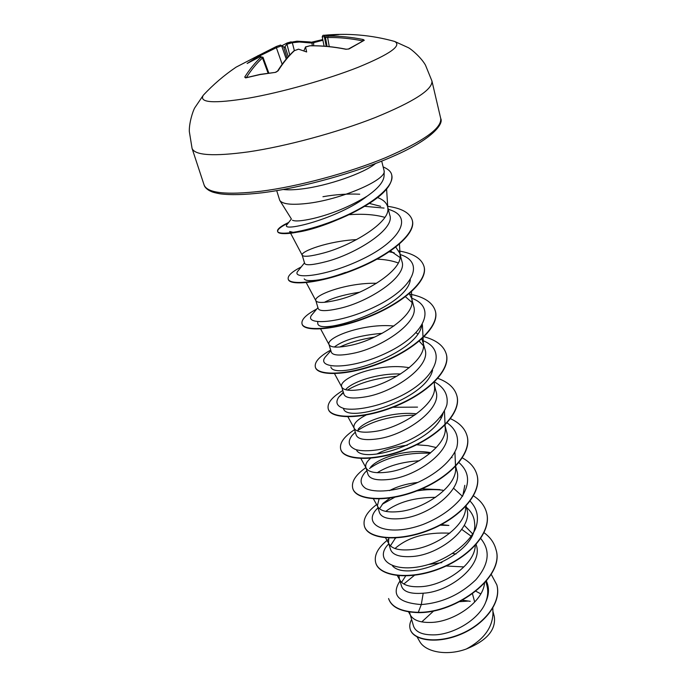 <?xml version="1.0" encoding="UTF-8"?>
<svg xmlns="http://www.w3.org/2000/svg" width="687" height="687" viewBox="0 0 687 687"><rect width="100%" height="100%" fill="white"/><g stroke="black" fill="none" stroke-linecap="round" stroke-linejoin="round"><path stroke-width="1.03" d="M298.476 49.224L294.405 50.658C288.6 56.051 283.147 62.783 278.063 70.847L275.221 72.401L259.935 74.591L246.212 77.76M391.401 40.567L394.621 41.435C402.196 45.522 390.104 54.11 358.348 67.206C327.244 79.512 281.455 92.41 248.325 98.198C213.726 103.771 198.723 102.775 203.318 95.21L205.611 92.788M245.611 77.923L244.709 77.081L246.118 77.648M244.709 77.081C249.75 69.147 255.212 62.508 261.112 57.167L259.944 56.798L260.665 56.574M259.574 56.969L258.424 56.24L247.122 63.496L259.944 56.798M258.278 56.317L257.556 56.042M260.33 56.635L260.253 56.428C259.136 55.424 258.2 55.304 257.445 56.076L276.457 46.45L280.519 45.041L281.558 45.617M322.916 40.258L312.044 43.083L299.343 41.993L292.327 42.714L286.651 44.294L287.132 42.972L281.825 45.78M312.207 45.728L312.044 43.083L311.4 42.233L309.957 41.959L297.007 41.168L287.123 42.972L291.142 41.847L292.327 42.714L294.337 50.546M291.254 218.749L279.729 200.338L276.706 190.643M292.482 220.235C295.204 221.575 302.134 220.999 313.272 218.492C332.113 213.94 350.052 206.504 367.098 196.181C378.288 188.401 383.956 181.488 384.11 175.434L384.162 170.986C386.386 180.174 339.653 200.072 306.196 203.541C291.099 205.155 282.271 204.091 279.729 200.338M381.697 161.127L384.162 170.986M356.579 239.608C328.403 240.965 300.485 251.416 302.16 255.083L304.667 263.43C305.732 265.671 313.023 265.036 326.531 261.532C355.419 254.078 395.42 229.269 389.787 215.065L387.76 207.337M380.667 206.332L369.941 203.567M302.16 255.083L302.203 255.195C303.491 257.187 310.764 256.423 324.015 252.893C351.607 245.56 390.508 222.356 387.812 208.109L386.609 189.277M387.537 206.486C386.446 202.665 383.166 199.702 377.695 197.59M472.484 593.86L474.64 601.855M409.461 612.023L413.531 626.123C415.755 632.341 423.029 635.252 435.335 634.848C454.433 633.912 479.371 619.236 485.761 602.018C487.907 596.333 488.311 590.906 486.971 585.728L485.898 581.623M409.778 613.611L410.483 615.277C413.565 620.447 420.642 622.817 431.711 622.413C453.901 621.623 482.824 602.224 484.524 583.194M399.044 575.783L399.319 578.763L401.577 586.286C403.587 591.868 410.792 594.178 423.201 593.207C449.942 592.005 483.21 565.384 476.383 545.332L476.151 544.456M471.48 536.435L461.784 529.419M399.319 578.763L399.92 580.197C402.865 585.152 409.993 587.299 421.294 586.655C444.575 585.376 475.009 564.516 475.275 545.426M472.647 533.868L464.283 525.306M388.73 543.486L390.499 549.402C392.552 555.002 399.886 557.363 412.501 556.496C439.371 554.753 473.566 528.131 466.765 508.672L466.078 506.036M388.799 538.067L388.524 542.807L389.031 544.027C391.83 548.733 398.992 550.631 410.525 549.72C434.965 547.883 466.988 525.521 465.614 506.542M462.54 496.366L453.506 488.182M379.069 498.985L377.386 505.692L379.43 512.502C381.354 517.715 388.696 519.733 401.448 518.556C428.688 516.109 463.493 489.676 456.838 470.81L455.661 466.318M377.386 505.692L377.798 506.697C380.435 511.137 387.631 512.751 399.405 511.557C424.6 509.093 457.808 485.967 455.558 467.383L455.524 466.464M452.037 457.697L451.711 457.259M436.279 447.563L427.975 445.648L416.588 444.781M370.576 458.263C366.712 461.595 365.149 464.627 365.879 467.358L367.983 474.391C369.821 479.2 377.163 480.848 390.018 479.337C417.447 476.194 453.085 450.037 446.593 431.702L445.124 426.138M365.879 467.358L366.205 468.165C368.661 472.295 375.892 473.609 387.906 472.098C413.488 468.972 447.538 445.734 445.202 427.7L444.695 424.489M441.114 417.765L440.453 417.035M366.077 415.051C357.214 419.637 353.187 423.862 353.985 427.735L356.167 435.008C357.858 439.371 365.201 440.625 378.193 438.778C405.897 434.914 442.411 408.825 435.987 391.289L434.424 385.304M353.985 427.735L354.243 428.37C356.501 432.157 363.758 433.128 376.004 431.281C401.981 427.434 436.915 404.119 434.493 386.704L434.27 382.152M409.297 367.7L406.713 367.322C376.82 363.071 338.287 378.554 341.688 386.772M341.765 387.047L343.947 394.295C345.484 398.177 352.817 399.01 365.956 396.794C394.02 392.079 431.23 366.308 425.03 349.485L421.87 338.871M423.441 345.776L419.225 341.164M334.517 373.659L341.877 387.245C343.921 390.654 351.194 391.247 363.698 389.031C390.07 384.411 425.923 361.053 423.415 344.316L423.012 341.765M417.739 333.942L416.099 332.714M393.891 326.033C363.775 322.924 325.99 337.48 328.97 344.393L331.306 352.173C332.723 355.557 340.048 355.935 353.281 353.307C381.525 347.777 419.723 322.297 413.686 306.239L411.899 299.403M411.951 302.417L405.459 296.758M328.97 344.393L329.099 344.719C330.911 347.708 338.193 347.888 350.937 345.278C377.713 339.816 414.536 316.467 411.96 300.477L411.47 291.786M411.599 298.244L409.289 293.692M315.84 300.648L318.218 308.583C319.464 311.409 326.772 311.297 340.151 308.257C368.73 301.808 407.846 276.56 401.947 261.455L399.782 253.177L395.781 247.122M400.023 257.531L391.049 251.313M306.239 282.632L315.883 300.734C317.446 303.242 324.728 302.976 337.721 299.927C364.9 293.564 402.745 270.257 400.1 255.1L399.782 253.177M470.243 601.323L462.488 600.172M441.861 562.593L428.679 564.474M405.871 575.654L401.569 582.318M456.048 553.988L452.587 553.499M448.886 525.452L441.303 524.61M395.42 538.136L390.405 545.822M439.912 489.608L421.844 488.852M390.061 498.058L383.123 503.279L379.533 508.741M417.911 482.42C406.824 483.674 397.344 486.405 389.477 490.63M429.839 452.493C407.468 448.697 379.095 457.353 370.705 467.023M407.314 445.236C395.283 446.627 385.167 449.547 376.957 453.995M416.58 413.823C393.411 411.204 365.269 420.341 358.099 429.306M417.516 407.116L392.947 407.279M400.598 373.986C378.125 373.178 353.178 381.491 346.145 389.074M382.187 333.307C359.765 335.299 343.809 339.859 334.337 347.004M359.541 292.233C344.204 294.568 332.474 297.935 324.358 302.34M376.596 283.284C346.918 282.503 313.461 295.238 315.797 300.528M289.759 55.037L286.891 43.942M326.368 35.904L339.052 34.582L324.839 35.432L324.65 36.712L322.212 36.806L324.109 46.166M298.673 49.206L306.668 51.963L305.543 46.991L303.834 50.95M467.735 601.125L459.663 601.666M492.905 611.232L494.297 616.557C496.126 629.885 486.817 640.688 466.353 648.983C447.074 656.188 425.159 652.169 419.508 641.143L417.095 636.935M421.749 621.915L433.875 610.786M466.353 648.983C483.408 639.855 492.278 628.09 492.965 613.671L492.819 608.158M480.788 593.877L475.919 591.249M359.713 194.215C347.785 193.665 335.531 194.498 322.95 196.714M423.201 593.207L421.294 604.569C398.065 602.765 390.963 594.899 399.98 580.97M486.387 581.03C489.342 587.583 489.135 594.581 485.761 602.018M480.737 538.531C490.698 550.605 489.058 564.362 475.816 579.819C460.178 594.71 442.007 602.963 421.294 604.569L418.289 612.34C401.448 611.782 391.547 607.179 388.593 598.532L388.636 598.678M491.188 574.289L496.847 584.886C501.69 602.533 483.966 624.706 459.921 634.341C435.884 644.174 413.042 639.812 410.191 629.103C409.315 626.063 409.77 622.886 411.565 619.554M418.374 612.641C456.992 613.148 505.306 576.376 495.945 549.497L495.868 549.196C505.228 576.075 456.907 612.838 418.289 612.34L418.374 612.641C401.543 612.074 391.642 607.471 388.679 598.824M496.881 585.032L496.924 585.178C501.759 602.825 484.043 624.998 460.007 634.633C435.97 644.466 413.127 640.104 410.276 629.386L410.233 629.24M462.317 600.266L469.822 601.262M403.827 583.984L414.433 575.311M446.095 566.019L463.442 566.887M288.171 223.103C280.734 226.727 277.239 229.57 277.685 231.656C278.209 233.228 281.301 233.863 286.968 233.563C299.97 232.893 327.278 225.293 350.799 213.803L348.343 214.653C326.222 225.86 302.022 232.481 293.581 232.438L289.682 231.493L290.386 232.833M347.674 214.816C362.324 213.614 374.707 214.464 384.84 217.358M342.538 273.692L345.501 272.421C335.247 276.2 326.377 278.682 318.88 279.867C310.163 281.138 305.277 280.803 304.221 278.853M377.094 259.145C385.364 259.488 392.406 260.768 398.237 262.966M410.328 279.755C407.185 307.261 319.833 336.355 317.772 323.637L317.712 321.722M421.681 325.707C416.597 354.406 333.796 380.821 330.868 366.927M432.595 370.207C425.837 399.714 347.33 423.681 343.534 408.782M443.072 413.334C435.335 441.93 365.278 464.094 356.699 450.526M377.257 472.725C388.232 465.82 402.256 461.836 419.319 460.762M464.807 485.323L462.823 495.705M385.768 511.394C398.074 502.068 414.682 497.388 435.584 497.345M465.614 506.688C471.222 511.162 474.228 516.676 474.623 523.228C478.616 554.143 407.417 582.748 392.517 565.908M394.991 548.527C407.975 537.122 426.258 532.013 449.822 533.198M448.877 525.443L440.247 525.169M395.884 537.973L394.862 538.668M388.816 543.795C372.01 560.549 396.107 575.706 432.192 563.34C451.78 556.315 469.066 542.885 475.524 528.784C479.268 517.998 477.465 508.784 470.123 501.132M442.832 490.192C434.347 489.213 425.682 489.453 416.829 490.913M394.69 497.285L382.187 504.292M378.013 507.796L377.807 508.002C360.469 524.353 385.845 538.101 422.926 524.516C438.435 518.35 450.827 510.003 460.118 499.458C470.432 484.713 470.037 472.424 458.959 462.583M430.302 453.188C405.364 452.475 385.098 457.576 369.512 468.482M366.867 470.655L364.969 472.51C359.533 479.165 359.825 484.507 365.87 488.534C375.248 492.957 394.965 491.566 415.249 483.562C435.386 475 451.96 461.011 456.786 447.555C459.208 437.396 455.988 429.16 447.125 422.857M414.828 415.085C390.731 415.755 371.538 421.019 357.231 430.852M354.106 433.385L351.993 435.532C347.356 441.758 348.549 446.421 355.583 449.521C366.248 452.699 386.979 449.882 407.382 440.977C427.572 431.582 443.304 417.473 446.911 404.6C448.371 394.956 444.231 387.391 434.502 381.92M396.906 376.227C376.656 377.944 360.143 382.565 347.382 390.079M343.466 392.698L338.811 397.034C334.998 402.651 336.974 406.549 344.719 408.722C356.252 410.706 377.412 406.798 397.73 397.472C435 380.263 448.525 350.885 423.226 340.735M374.484 337.137C360.984 339.258 349.391 342.564 339.722 347.047M326.849 355.248L325.372 356.914C315.453 368.996 350.782 370.482 387.64 352.405C424.635 334.621 437.044 307.149 411.582 298.201M312.843 313.676L311.649 315.093C303.74 325.329 339.318 324.29 375.609 306.436C412.037 288.841 425.296 263.456 401.526 254.989L400.117 254.465M394.183 252.773L389.203 251.846M298.519 270.317L297.583 271.477C291.657 279.703 326.9 276.414 362.538 259.051C398.297 241.884 413.024 218.578 391.676 210.437L388.662 209.32M384.059 208.075L364.728 206.34M287.406 224.091L286.797 224.872C280.828 232.756 338.622 218.612 367.098 196.181M495.868 549.196C494.125 542.67 490.192 537.182 484.069 532.726M388.421 539.355C378.056 547.333 373.814 555.148 375.712 562.782C379.31 576.015 409.005 580.429 439.543 568.467C470.131 556.702 491.806 531.412 486.576 512.665C484.747 505.864 480.393 500.273 473.506 495.885M376.613 504.576C366.764 512.064 362.693 519.26 364.419 526.165C367.777 538.642 397.704 542.241 428.748 530.012C459.843 517.989 482.085 493.086 476.993 474.94C475.052 467.847 470.174 462.171 462.36 457.894M365.896 467.607C355.548 474.889 351.169 481.802 352.749 488.345C355.849 500.016 385.991 502.729 417.559 490.252C449.178 477.954 472.021 453.48 467.091 435.979C465.03 428.568 459.509 422.814 450.526 418.727M442.127 415.729L441.552 415.575M354.561 429.667C343.895 436.657 339.275 443.192 340.7 449.264C343.517 460.075 373.874 461.836 405.991 449.083C438.151 436.511 461.63 412.501 456.855 395.712C454.639 387.932 448.302 382.152 437.851 378.357M342.813 390.525C331.838 397.198 326.978 403.312 328.24 408.868C330.756 418.744 361.336 419.491 394.012 406.455C426.73 393.582 450.87 370.095 446.275 354.071C443.845 345.879 436.46 340.117 424.111 336.759M330.679 350.095C319.386 356.416 314.277 362.075 315.35 367.081C317.54 375.952 348.326 375.609 381.586 362.281C414.888 349.099 439.714 326.188 435.326 310.988C432.681 302.46 424.102 296.827 409.598 294.088M316.776 308.987C306.05 314.689 301.129 319.635 302.014 323.835C303.852 331.623 334.852 330.103 368.713 316.458C402.616 302.958 428.173 280.682 423.991 266.384C421.517 258.501 413.162 253.357 398.915 250.961M301.241 266.934C291.863 271.769 287.518 275.805 288.205 279.051C289.665 285.672 320.863 282.889 355.351 268.918C389.873 255.083 416.193 233.511 412.252 220.175C409.959 212.893 401.706 208.255 387.477 206.28M288.703 222.416L284.229 224.683C279.377 227.44 277.162 229.63 277.565 231.261C278.561 236.105 307.862 231.777 339.567 218.414C371.341 205.147 395.128 186.186 391.702 174.936C391.152 171.793 388.318 169.122 383.2 166.924M375.755 562.928L375.806 563.082C379.404 576.316 409.1 580.747 439.628 568.776C470.217 557.02 491.883 531.729 486.662 512.974L486.619 512.82M364.471 526.319L364.514 526.474C367.88 538.96 397.799 542.558 428.834 530.338C459.929 518.316 482.162 493.412 477.079 475.258L477.036 475.095M352.8 488.5L352.852 488.663C355.952 500.342 386.094 503.064 417.653 490.587C449.272 478.298 472.106 453.815 467.177 436.314L467.134 436.151M340.752 449.427L340.804 449.599C343.62 460.41 373.977 462.188 406.086 449.435C438.246 436.863 461.716 412.853 456.949 396.055L456.898 395.884M328.3 409.04L328.343 409.212C330.868 419.096 361.448 419.851 394.115 406.816C426.833 393.943 450.955 370.456 446.37 354.423L446.318 354.243M315.35 367.081L315.462 367.433C317.652 376.313 348.438 375.978 381.689 362.65C414.982 349.477 439.809 326.565 435.421 311.357L435.378 311.177M302.074 324.015L302.125 324.204C303.972 332.001 334.964 330.49 368.825 316.853C402.719 303.353 428.267 281.069 424.085 266.762L424.042 266.573M288.205 279.051L288.317 279.429C289.785 286.058 320.984 283.284 355.471 269.321C389.984 255.487 416.296 233.906 412.355 220.57L412.303 220.372M350.799 213.803C379.327 199.505 392.998 186.684 391.805 175.348L391.753 175.142M323.388 35.389L324.839 35.432M326.849 35.784L328.043 36.145C339.584 35.973 351.306 37.098 363.217 39.52L364.29 40.275L349.03 48.94L345.965 49.266C333.684 46.802 321.636 45.651 309.811 45.806L305.56 47.034M325.44 37.15L324.65 36.712M286.651 44.294L284.504 47.412L281.859 45.797M268.789 72.994L262.992 57.261L262.503 57.991C256.715 63.256 251.33 69.782 246.375 77.579M286.247 59.03L281.653 45.849L276.38 47.704L259.798 55.862M362.47 40.851C350.671 38.455 339.06 37.347 327.639 37.51L325.449 37.313L327.072 46.407M348.326 49.078L349.03 48.94M305.432 46.956L309.966 45.746C321.782 45.582 333.848 46.733 346.145 49.206L348.395 49.035L364.29 40.275M294.405 50.658L293.984 50.829C288.162 56.205 282.675 62.981 277.514 71.139L277.479 71.19M362.642 40.782L363.217 39.52M278.063 70.847L275.788 72.298M329.253 46.622L327.639 37.51L328.043 36.145M275.221 72.401L260.193 74.385L245.731 77.786M261.112 57.167L262.503 57.991L268.067 73.097M326.248 46.338L324.29 36.48M331.134 34.719L323.534 35.363C323.165 34.994 322.727 35.475 322.22 36.797M313.633 45.737L313.676 41.959L322.77 39.563L311.4 42.233M257.393 56.111L236.045 67.18L230.025 71.422M257.402 56.094L276.466 46.45L276.38 47.704L282.168 64.26M431.934 80.989C432.827 89.516 413.84 101.736 374.965 117.649C337.145 132.522 286.015 146.331 248.522 151.853C213.683 156.584 194.868 155.442 192.068 148.409L204.099 184.975C207.259 193.081 226.117 195.185 260.682 191.269C297.866 186.589 348.232 173.081 385.33 157.778C423.441 141.342 441.904 128.237 440.711 118.465L431.934 80.989L425.468 65.11C421.457 57.974 412.166 49.773 408.525 47.755L394.621 41.435C371.418 34.994 347.82 32.959 323.817 35.312L323.525 35.363M283.267 189.492C287.99 190.067 294.208 189.887 301.919 188.934C327.45 185.954 363.947 173.279 375.497 163.566M285.045 46.476L288.239 56.703M287.123 57.991L283.654 46.914M257.445 56.076L236.045 67.18C224.074 75.304 213.168 84.647 203.318 95.21L194.739 107.85C192.678 111.466 189.019 123.308 189.32 131.492L192.068 148.409M440.711 118.465C443.931 124.132 431.436 139.667 393.419 156.189C356.398 172.635 301.868 187.834 262.211 192.781C244.34 194.842 230.248 195.185 219.943 193.794C211.682 192.171 212.034 191.785 209.355 190.625C206.349 188.822 204.597 186.941 204.099 184.975M290.592 233.228L302.203 255.195M399.439 244.125L400.1 255.1M320.623 328.953L329.099 344.719M422.376 324.573L423.046 337.326M423.072 337.764L423.415 344.316M347.931 416.829L354.243 428.37M444.437 410.981L445.202 427.7M360.898 458.538L366.205 468.165M454.914 452.046L455.507 466.052M373.436 498.865L377.798 506.697M385.57 537.869L389.031 544.027M397.326 575.612L399.92 580.197M408.542 611.877L410.483 615.277M288.3 222.949L284.229 224.683M364.969 472.51L366.875 470.689M351.993 435.532L355.308 432.157M338.811 397.034L343.311 392.174M325.372 356.914L330.859 350.688M311.649 315.093L317.926 307.613M401.526 254.989L400.126 254.508M297.583 271.477L304.496 262.881M391.676 210.437L388.241 209.166M286.797 224.872L291.34 219.033M320.511 279.884L318.88 279.875M346.145 49.206C347.356 49.335 347.356 49.335 346.145 49.206M298.459 49.155L293.984 50.829M326.643 35.827L325.466 37.304M260.244 56.66L262.984 57.27M280.519 45.041L276.466 46.45"/></g></svg>

